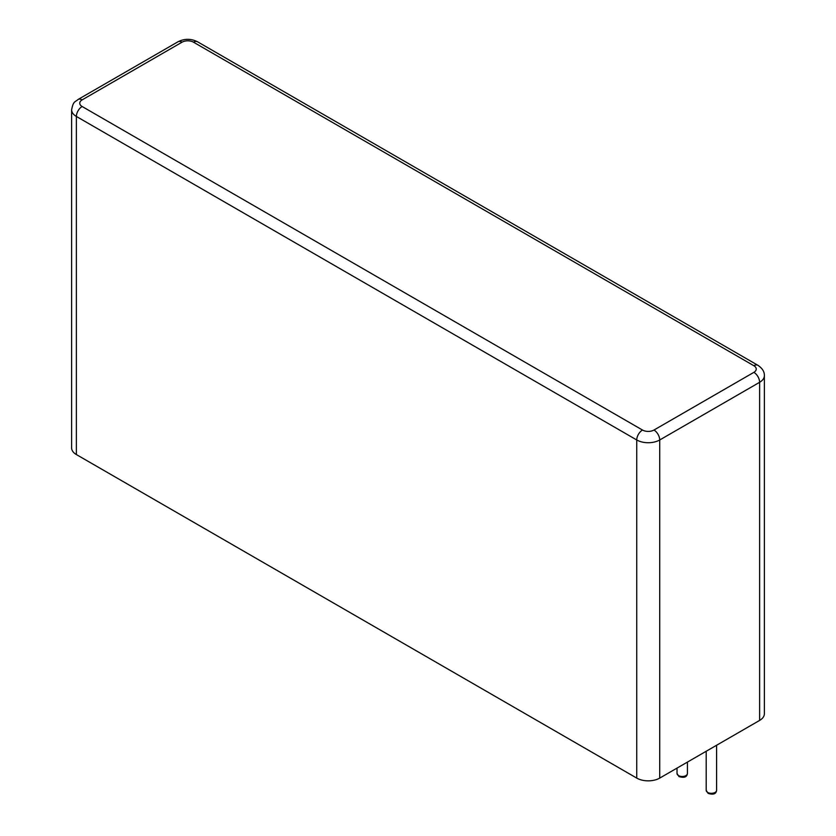 <?xml version="1.0" encoding="UTF-8"?>
<svg xmlns="http://www.w3.org/2000/svg" width="836" height="836" viewBox="0 0 836 836"><rect width="100%" height="100%" fill="white"/><g stroke="black" fill="none" stroke-linecap="round" stroke-linejoin="round"><path stroke-width="1.25" d="M759.621 720.413L759.621 382.303A16.239 9.374 180 0 0 764.376 375.677L764.376 713.787A16.239 9.374 180 0 1 759.621 720.413L659.719 778.097A16.239 9.374 0 0 1 636.75 778.097L76.379 454.565L76.379 116.455A16.239 9.374 180 0 1 71.624 109.829L71.624 447.939A16.239 9.374 0 0 0 76.379 454.565M636.75 778.097L636.75 439.976L76.379 116.455A8.12 4.692 -60 0 1 82.127 106.506A8.12 4.692 180 0 1 82.127 99.881L182.029 42.197A8.12 4.692 180 0 1 193.513 42.197L753.873 365.729A8.12 4.692 180 0 1 753.873 372.354L653.971 430.038A8.12 4.692 180 0 1 642.487 430.038L82.127 106.506M659.719 778.097L659.719 439.976A16.239 9.374 180 0 1 636.75 439.976A8.12 4.692 -60 0 1 642.487 430.038M753.873 372.354A8.12 4.692 -120 0 1 759.621 382.303L659.719 439.976A8.12 4.692 -120 0 0 653.971 430.038M716.588 790.323C716.159 793.96 713.348 794.984 708.144 793.395L706.19 790.323A5.194 2.999 0 0 0 707.716 792.444A5.194 2.999 0 0 0 713.38 793.092A5.194 2.999 0 0 0 716.588 790.323L716.588 745.263M687.422 773.478C686.993 777.114 684.182 778.138 678.978 776.55L677.024 773.478A5.194 2.999 0 0 0 678.55 775.599A5.194 2.999 0 0 0 684.214 776.257A5.194 2.999 0 0 0 687.422 773.478L687.422 762.098M71.624 109.829C73.359 100.519 75.303 102.211 78.061 99.474A8.12 4.692 60 0 1 82.127 99.881M78.061 99.474L177.964 41.8A8.12 4.692 60 0 1 182.029 42.197M764.376 375.677C764.532 371.79 762.39 368.342 757.938 365.322A8.12 4.692 120 0 0 753.873 365.729M177.964 41.8C184.495 38.519 191.036 38.519 197.568 41.8A8.12 4.692 120 0 0 193.513 42.197M706.19 790.323L706.19 751.261M677.024 773.478L677.024 768.106M197.568 41.8L757.938 365.322"/></g></svg>
